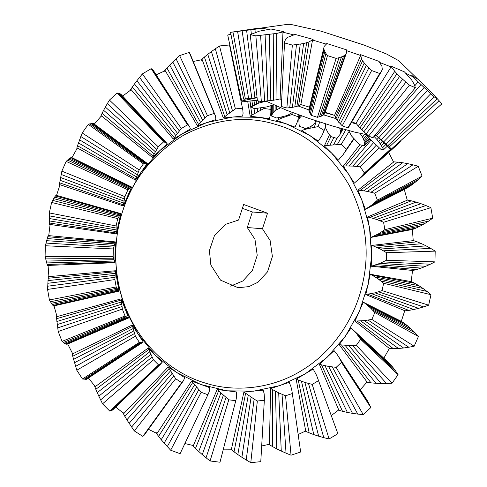<?xml version="1.0" encoding="UTF-8"?>
<svg xmlns="http://www.w3.org/2000/svg" width="487" height="487" viewBox="0 0 487 487"><rect width="100%" height="100%" fill="white"/><g stroke="black" fill="none" stroke-linecap="round" stroke-linejoin="round"><path stroke-width="0.73" d="M356.411 123.789L351.401 122.7M335.628 118.518L323.758 114.902M308.813 109.892L298.16 105.977M307.954 106.69L309.44 107.298M324.969 112.698L333.717 115.115M405.671 73.22L412.44 76.538L411.789 75.467L418.114 81.84L414.808 85.773M376.457 135.404L374.686 135.648M367.228 134.826L354.414 132.044L332.688 126.054L308.624 118.323L286.386 110.196L266.133 101.174M264.252 28.076L258.585 28.161L230.546 32.331L264.252 28.076L263.041 28.544L268.976 29.348M276.713 33.42L283.933 31.685L270.961 29.007L259.327 31.162L250.233 34.687L255.87 35.849L276.713 33.42L276.001 99.865L280.11 98.879L282.977 32.203L294.276 34.991M279.672 98.983L281.705 99.464M308.995 41.967L313.129 39.417L295.092 34.437L287.257 37.487L285.997 38.686L284.651 41.413L284.511 42.917L292.352 45.084L303.638 43.556L308.995 41.967L298.537 105.837L300.893 104.382L312.532 40.031L326.387 44.183M300.668 104.528L309.476 107.158M325.158 112.187L334.66 115.443M346.616 50.678L360.623 55.475L334.612 115.218L335.878 118.974L342.227 125.81L347.864 127.868L348.735 127.064L382.325 69.629L381.924 66.293L379.081 61.417L360.617 54.672L361.531 58.842L335.135 117.592M260.557 28.13L287.519 24.35L290.544 24.356L320.945 31.138L364.051 45.066L386.581 54.02L398.835 60.735L417.657 79.028M282.977 32.203L283.933 31.685M312.532 40.031L313.129 39.417M360.617 54.672L360.623 55.475M379.318 62.306L391.061 66.92L356.009 123.26L359.887 128.026L368.635 136.031L372.829 137.833L415.411 87.745L414.145 84.178L411.74 80.118L404.435 71.881L390.677 65.97L394.768 71.339L358.341 126.316M390.677 65.97L391.061 66.92M351.906 121.835L356.253 123.576M361.531 58.842L362.59 60.814L335.878 118.974M362.59 60.814L364.258 63.024L337.047 120.526M364.258 63.024L366.358 65.404L338.52 122.2M366.358 65.404L368.829 67.918L340.255 123.966M368.829 67.918L371.642 70.554L342.227 125.81M371.642 70.554L379.671 73.482L347.864 127.868M379.671 73.482L380.913 72.338L348.735 127.064M380.913 72.338L381.808 71.053M346.787 49.936L326.807 43.513L324.147 46.509L308.782 110.013L309.488 112.509L311.357 115.37L317.451 117.324L322.692 115.614L324.519 113.958L346.208 53.594L346.787 49.936M323.788 47.976L324.062 49.674L308.977 111.206M324.062 49.674L324.799 51.531L309.488 112.509M324.799 51.531L325.937 53.509L310.292 113.897M325.937 53.509L327.459 55.603L311.357 115.37M327.459 55.603L336.14 58.397L317.451 117.324M336.14 58.397L339.013 57.709L319.466 116.843M339.013 57.709L341.509 56.9L321.219 116.277M341.509 56.9L343.603 55.956L322.692 115.614M343.603 55.956L345.234 54.867L323.837 114.853M345.234 54.867L346.208 53.594M284.511 42.917L281.358 106.507L286.855 108.023L294.781 106.951L298.537 105.837M292.352 45.084L286.855 108.023M296.455 44.67L289.735 107.737M300.229 44.165L292.389 107.384M303.638 43.556L294.781 106.951M306.621 42.832L296.875 106.446M250.233 34.687L257.41 100.754L261.367 101.576L276.001 99.865M255.87 35.849L261.367 101.576M260.6 35.478L264.685 101.314M265.098 35.052L267.844 101.016M269.335 34.571L270.821 100.675M273.256 34.035L273.572 100.298M230.546 32.331L243.664 99.111L257.069 97.589M233.011 32.294L245.393 99.086M237.644 31.716L248.644 98.684M242.191 31.138L251.834 98.277M246.629 30.559L254.951 97.869M250.908 29.987L251.341 34.12M254.957 29.427L255.218 32.465M257.58 100.145L242.489 101.862L241.692 100.998L257.081 97.723M230.917 34.206L227.721 35.027L241.692 100.998M244.157 99.105L244.389 100.304M247 98.885L247.128 99.64M249.837 98.532L249.91 99.019M273.919 104.796L266.657 106.909L257.446 108.23L254.092 108.522L250.908 106.97L258.786 103.067L266.444 101.15M249.989 101.156L250.908 106.97M251.931 100.937L252.65 105.892M253.989 100.675L254.543 104.875M256.168 100.365L256.582 103.926M258.573 100.998L258.786 103.067M261.117 101.521L261.184 102.337M292.547 112.363L287.5 115.407L279.568 117.452L276.47 117.951L271.442 115.979L272.787 113.069L275.088 110.531L280.755 107.73M271.247 105.655L271.442 115.979M271.868 105.454L272.002 114.482M272.714 105.18L272.787 113.069M273.797 104.936L273.81 111.742M275.125 105.527L275.088 110.531M276.774 106.251L276.713 109.478M315.783 120.532L314.687 123.351L313.622 124.611L310.256 126.754L305.745 128.513L299.755 126.456L299.103 124.593L298.817 119.54L299.456 118.134L301.721 115.717M299.621 115.163L298.817 119.54M299.992 115.291L299.456 118.134M341.941 128.738L340.541 131.332L340.036 134.424L336.864 138.381L330.935 136.603L327.836 132.403L325.864 128.544L325.48 126.815L325.712 123.722M339.616 127.886L340.541 131.332M342.69 128.952L340.504 132.933M343 129.037L340.036 134.424M364.623 134.339L362.565 137.054L364.093 140.743L364.44 145.85L359.607 144.657L351.559 135.983L348.576 130.364M359.923 133.164L362.565 137.054M366.662 134.862L363.503 138.929M367.722 136.183L364.093 140.743M368.635 137.322L364.428 142.502M369.414 138.296L364.544 144.207M370.102 139.075L364.44 145.85M378.448 137.876L376.962 139.525L380.116 143.61L383.707 149.631L380.797 149.223L371.453 140.573L366.37 134.491M374.059 136.384L376.962 139.525M380.317 139.763L378.636 141.565M382.118 141.522L380.116 143.61M383.878 143.19L381.449 145.637M385.582 144.773L382.648 147.646M387.232 146.277L383.707 149.631M435.177 96.456L436.212 97.619M436.242 97.589L439.097 100.706L389.363 146.873L391.335 149.065L390.86 149.521L376.007 135.398M388.066 145.461L389.363 146.873M439.097 100.706L441.91 103.828L391.335 149.065M441.91 103.828L390.86 149.521M418.114 81.84L434.282 96.943L437.186 98.709L428.134 88.969L418.467 79.521L411.789 75.467M420.969 84.616L376.652 135.599L386.002 144.255L388.036 145.491L437.186 98.709M375.599 134.576L376.652 135.599M424.074 87.563L378.837 137.669M427.355 90.619L381.138 139.812M430.764 93.748L383.531 142.009M434.282 96.943L386.002 144.255M394.768 71.339L396.966 73.768L359.887 128.026M396.966 73.768L399.632 76.429L361.756 129.889M399.632 76.429L402.633 79.229L363.862 131.855M402.633 79.229L405.908 82.157L366.157 133.907M405.908 82.157L409.433 85.176L368.635 136.031M409.433 85.176L415.411 87.745M122.827 210.737C132.744 179.179 153.088 153.947 183.861 135.039C215.863 118.7 246.641 115.224 276.208 124.611C305.982 133.225 330.296 153.417 349.149 185.182C365.658 218.432 370.15 251.195 362.62 283.477C356.094 315.071 335.172 349.684 303.644 369.268C272.452 389.472 234.271 392.358 205.544 383.135C176.556 374.85 145.674 351.017 129.463 316.428C112.649 282.186 112.406 241.15 122.827 210.737M262.45 228.762L267.533 213.209L243.652 204.485L238.569 220.033L225.615 224.312L214.536 235.367L209.41 250.604L210.853 265.001L220.544 280.153L238.119 287.738L248.967 286.606L257.994 282.223L267.533 271.843L272.397 256.509L270.139 240.584L262.45 228.762L247.28 227.526L254.969 239.348L257.227 255.273L252.363 270.608L242.824 280.987L230.613 286.125M304.369 128.038L303.949 129.749L301.812 130.486L318.364 141.114L322.096 135.295L325.541 127.107M329.486 134.753L324.342 145.948L331.507 152.942L348.966 174.577L361.811 199.688L369.475 227.179L371.624 255.845L368.172 284.426L359.26 311.686L345.283 336.432L326.856 357.574L304.771 374.193L280.007 385.558L253.642 391.183L226.82 390.811L200.729 384.468L176.495 372.421L155.183 355.206L137.724 333.571L124.885 308.46L117.221 280.969L115.066 252.309L118.524 223.722L127.43 196.462L141.407 171.716L159.839 150.574L181.919 133.955L206.683 122.59L233.054 116.965L259.869 117.337L285.966 123.68L310.195 135.727L331.507 152.942L338.428 160.065L343.347 154.349L354 138.947M359.85 144.718L343.329 166.134L354.335 183.118L397.806 144.195L358.249 179.922M388.589 152.279L393.599 162.08L357.939 190.167L365.39 209.276L404.283 189.48L407.272 200.206L367.539 216.989L371.106 237.394L412.386 229.456L413.226 240.639L371.709 245.436L371.24 266.237L412.55 270.462L411.198 281.62L370.266 274.26L365.78 294.55L404.758 310.706L401.282 321.347L363.278 302.196L354.962 321.091L389.363 348.436L383.908 358.091M352.631 329.431L389.819 363.752L351.042 328.037L339.262 344.705L367.028 381.991L360.301 389.734M337.15 354.499L366.906 399.894L337.15 354.499L334.094 350.64L319.375 364.361L338.733 409.908L331.41 415.472M317.591 378.04L337.881 433.71L316.629 375.453L313.178 369.024L296.157 379.19L305.714 430.977L298.19 434.489M291.975 391.055L300.649 452.015L291.975 391.055L290.812 386.24L289.205 382.38L270.626 388.553L269.414 444.266L261.689 445.97M264.35 400.308L257.337 401.002L250.793 462.65L260.776 461.664L264.459 398.104L264.143 393.752L263.23 390.136L243.908 392.041L231.416 449.197L223.369 449.142M236.238 398.877L219.996 462.224L236.238 398.877L236.664 395.164L236.378 391.938L217.153 389.497L193.388 445.55L185.017 443.566M208.558 393.344L180.105 453.677L208.558 393.344L209.58 390.416L209.83 387.719L191.549 381.035L156.991 433.497L148.547 429.333M183.429 380.779L144.189 435.171L183.429 380.779L184.743 377.656L168.198 367.021L123.808 413.554L115.492 406.834M161.258 363.539L112.6 410.042L162.22 362.194L148.133 348.077L95.3 386.593L88.488 378.149M142.837 342.318L86.424 379.312L143.233 342.002L132.227 325.018L72.703 353.799L67.693 343.999L128.623 317.974L121.172 298.86L57.009 316.599L54.02 305.873L119.017 291.147L115.449 270.748L48.907 276.622L48.067 265.439L114.847 262.7L115.322 241.905L48.743 235.617L50.094 224.464L116.29 233.882L120.782 213.592L56.535 195.372L60.011 184.731L123.284 205.94L131.6 187.045L71.93 157.648L77.384 147.993L135.52 180.105L147.293 163.431L94.265 124.088L101.46 115.839L152.468 157.502L167.187 143.781L120.879 94.216L166.889 143.288M122.56 96.17L131.18 89.687L173.384 139.118L190.405 128.945L189.82 127.186L153.594 70.779L189.82 127.186M156.217 74.791L165.245 70.67L197.351 125.756L215.93 119.583L215.437 115.888L190.234 54.13L215.437 115.888M193.266 61.484L202.172 59.621L223.332 118.006L242.654 116.095L243.08 113.203L242.812 109.855L229.493 44.974L242.812 109.855M247.719 101.399L250.178 116.198L269.402 118.639L270.821 113.398L270.918 105.758M232.007 56.863L232.348 56.863M278.765 117.58L278.686 119.449L276.726 120.423L295.012 127.101L297.563 121.44L298.963 114.926M242.392 208.333L252.363 211.973L247.28 227.526M281.809 116.996L281.736 118.11L291.963 114.5L298.592 116.923M278.686 119.449L281.736 118.11M285.029 116.21L284.974 116.843M288.462 114.962L288.389 115.644M292.218 112.588L291.963 114.5M249.88 101.168L251.913 115.029L263.991 108.51L270.967 109.398M250.178 116.198L251.913 115.029M254.037 108.498L254.652 113.361M257.227 108.248L257.586 111.724M260.527 107.883L260.703 110.105M263.93 107.396L263.991 108.51M223.332 118.006L224.805 116.697L204.4 57.064L201.35 59.767L201.521 60.224M204.4 57.064L207.772 54.325L227.173 114.774L235.41 108.905L242.416 108.211M224.805 116.697L227.173 114.774M207.772 54.325L211.431 51.561L229.742 112.832M211.431 51.561L215.345 48.773L232.488 110.878M215.345 48.773L219.509 45.961L235.41 108.905M219.509 45.961L229.493 44.974M197.351 125.756L198.55 124.368L166.938 68.003L164.466 70.871L164.722 71.303M166.938 68.003L169.726 65.033L200.504 122.286L207.456 115.669L214.195 113.428L214.901 114.628M198.55 124.368L200.504 122.286M169.726 65.033L172.782 61.971L202.653 120.131M172.782 61.971L176.093 58.83L204.972 117.927M176.093 58.83L179.63 55.609L207.456 115.669M179.63 55.609L189.23 52.419L214.195 113.428M189.23 52.419L190.234 54.13M173.384 139.118L174.291 137.711L132.33 87.039L130.455 89.937L130.784 90.326M132.33 87.039L134.491 83.971L175.807 135.556L181.359 128.501L187.532 124.818L189.218 126.303M174.291 137.711L175.807 135.556M134.491 83.971L136.902 80.751L177.499 133.298M136.902 80.751L139.544 77.396L179.356 130.948M139.544 77.396L142.399 73.914L181.359 128.501M142.399 73.914L151.195 68.661L187.532 124.818M151.195 68.661L152.504 69.653L188.451 125.512M152.504 69.653L153.594 70.779M152.468 157.502L153.088 156.144L102.081 113.337L100.797 116.131L101.199 116.454M102.081 113.337L103.615 110.312L154.166 154.026L158.257 146.849L163.595 141.875L166.28 142.728M153.088 156.144L154.166 154.026M103.615 110.312L105.362 107.079L155.39 151.755M105.362 107.079L107.31 103.67L156.759 149.363M107.31 103.67L109.441 100.091L158.257 146.849M109.441 100.091L117.05 92.999L163.595 141.875M117.05 92.999L118.518 93.224L164.624 142.034M118.518 93.224L119.796 93.626L165.525 142.314M119.796 93.626L120.879 94.216M77.244 148.553L76.788 148.304L77.518 145.741L82.2 132.975L88.281 124.362L92.25 123.345L94.454 124.191M77.518 145.741L135.873 178.863L139.16 169.902L143.428 163.857L145.394 163.23L147.293 163.431M135.52 180.105L135.873 178.863M78.437 142.898L136.518 176.866M79.533 139.812L137.291 174.699M80.793 136.5L138.174 172.374M82.2 132.975L139.16 169.902M88.281 124.362L143.428 163.857M89.754 123.808L144.462 163.468M91.081 123.461L145.394 163.23M92.25 123.345L146.21 163.145M93.242 123.473L146.91 163.236M59.98 185.218L59.487 185.054L59.706 182.844L61.855 171.15L66.153 161.386L69.824 158.153L71.662 157.374L72.131 157.605M59.706 182.844L123.394 204.869L124.897 196.663L127.911 189.808L131.6 187.045M123.284 205.94L123.394 204.869M60.071 180.312L123.643 203.097M60.552 177.505L123.984 201.125M61.149 174.443L124.404 198.976M61.855 171.15L124.897 196.663M66.153 161.386L127.911 189.808M67.48 160.065L128.848 188.883M68.71 158.981L129.706 188.122M69.824 158.153L130.492 187.544M70.816 157.605L131.186 187.16M50.155 224.842L49.637 224.769L49.437 223.016L49.303 212.929L51.622 202.446L54.574 197.119L56.218 195.05L56.723 195.19M49.437 223.016L116.192 233.03L116.101 225.95L117.732 218.596L120.782 213.592M116.29 233.882L116.192 233.03M49.309 220.921L116.101 231.556M49.248 218.523L116.058 229.876M49.248 215.857L116.058 228.007M49.303 212.929L116.101 225.95M51.622 202.446L117.732 218.596M52.663 200.407L118.463 217.165M53.649 198.629L119.151 215.911M54.574 197.119L119.802 214.858M55.433 195.914L120.405 214.012M48.201 265.701L47.677 265.719L47.148 264.508L45.09 256.503L45.334 245.752L47.775 236.725L48.371 235.251L48.895 235.3M47.148 264.508L114.591 262.116L113.148 256.497L113.319 248.954L115.322 241.905M114.847 262.7L114.591 262.116M46.624 262.943L114.226 261.014M46.107 261.069L113.861 259.699M45.595 258.914L113.501 258.189M45.09 256.503L113.148 256.497M45.334 245.752L113.319 248.954M45.955 243.08L113.757 247.079M46.569 240.675L114.189 245.387M47.178 238.545L114.615 243.89M47.775 236.725L115.035 242.617M54.203 306L53.692 306.116L52.133 304.545L49.406 299.955L47.562 289.412L48.176 278.254L48.469 276.232L48.986 276.184M52.943 305.501L118.658 290.849L116.174 286.953L114.883 279.556L115.449 270.748M119.017 291.147L118.658 290.849M52.133 304.545L118.085 290.179M51.269 303.285L117.483 289.29M50.362 301.745L116.843 288.213M49.406 299.955L116.174 286.953M47.562 289.412L114.883 279.556M47.647 286.216L114.938 277.316M47.775 283.276L115.029 275.252M47.951 280.615L115.151 273.384M48.176 278.254L115.316 271.722M67.894 343.986L65.599 343.907L62.056 341.387L58.209 331.513L56.62 318.687L56.504 316.197L57.003 316.057M66.567 344.212L128.209 317.981L125.043 316.002L122.34 309.068L121.172 298.86M128.623 317.974L128.209 317.981M65.599 343.907L127.527 317.767M64.515 343.323L126.766 317.354M63.334 342.477L125.938 316.763M62.056 341.387L125.043 316.002M58.209 331.513L122.34 309.068M57.661 327.928L121.957 306.554M57.21 324.579L121.64 304.205M56.857 321.493L121.397 302.037M56.62 318.687L121.226 300.065M86.424 379.312L82.486 378.996L76.8 370.223L72.727 356.253L72.125 353.398L72.593 353.172M85.262 379.434L141.309 342.671L139.367 342.361L135.374 336.207L132.227 325.018M142.131 342.58L141.309 342.671M83.941 379.324L140.39 342.592M82.486 378.996L139.367 342.361M76.8 370.223L135.374 336.207M75.564 366.394L134.503 333.516M74.462 362.778L133.736 330.977M73.513 359.388L133.067 328.603M72.727 356.253L132.519 326.4M112.6 410.042L109.812 411.138L102.532 403.839L97.193 392.65L94.655 386.215L95.068 385.911M111.292 410.681L159.559 364.568L158.518 364.891L153.411 359.771L148.133 348.077M160.479 364.124L159.559 364.568M109.812 411.138L158.518 364.891M102.532 403.839L153.411 359.771M100.572 399.93L152.035 357.026M98.788 396.199L150.781 354.408M97.193 392.65L149.661 351.918M95.805 389.314L148.687 349.575M144.189 435.171L142.831 436.395L134.278 430.904L126.851 419.824L123.101 413.207L123.448 412.842M142.831 436.395L181.669 382.599L175.667 378.74L168.198 367.021M182.619 381.735L181.669 382.599M134.278 430.904L175.667 378.74M131.593 427.075L173.78 376.055M129.11 423.38L172.039 373.462M126.851 419.824L170.45 370.966M124.836 416.428L169.038 368.58M180.105 453.677L170.657 450.225L161.203 439.718L156.224 433.199L156.497 432.785M170.657 450.225L201.168 392.291L191.549 381.035M207.797 394.714L201.168 392.291M167.266 446.64L198.787 389.77M164.113 443.14L196.571 387.311M161.203 439.718L194.532 384.913M158.561 436.401L192.675 382.587M219.996 462.224L210.067 460.964L228.793 399.815L217.153 389.497M235.763 400.704L228.793 399.815M210.067 460.964L206.044 457.774L225.968 397.575M206.044 457.774L202.263 454.608L223.314 395.353M202.263 454.608L198.739 451.467L220.842 393.155M198.739 451.467L195.5 448.369L218.566 390.976M195.5 448.369L192.584 445.313M250.793 462.65L246.221 459.984L254.129 399.127L243.908 392.041M257.337 401.002L254.129 399.127M246.221 459.984L241.893 457.287L251.091 397.234M241.893 457.287L237.82 454.56L248.236 395.322M237.82 454.56L234.034 451.808L245.582 393.386M234.034 451.808L230.576 449.02M300.649 452.015L291.049 455.205L285.559 395.785L278.698 392.869L270.626 388.553M292.297 393.545L285.559 395.785M291.049 455.205L286.046 453.172L282.046 394.354M286.046 453.172L281.273 451.059L278.698 392.869M281.273 451.059L276.744 448.856L275.52 391.323M276.744 448.856L272.489 446.561L272.537 389.716M272.489 446.561L268.55 444.162M337.881 433.71L329.084 438.964L312.222 384.395L304.917 382.453L296.157 379.19M318.395 380.712L312.222 384.395M329.084 438.964L323.776 437.643L308.496 383.47M323.776 437.643L318.675 436.194L304.917 382.453M318.675 436.194L313.805 434.605L301.496 381.339M313.805 434.605L309.184 432.864L298.257 380.116M309.184 432.864L304.85 430.952M366.906 399.894L368.969 403.632L340.188 359.619L341.497 362.365L336.164 367.338L328.609 366.437L319.375 364.361M338.739 356.995L340.188 359.619M368.969 403.632L370.838 407.54L341.497 362.365M370.838 407.54L363.235 414.626L336.164 367.338M363.235 414.626L357.762 414.078L332.323 366.948M357.762 414.078L352.472 413.347L328.609 366.437M352.472 413.347L347.383 412.428L325.036 365.798M347.383 412.428L342.507 411.308L321.615 365.013M342.507 411.308L337.881 409.963M389.819 363.752L392.735 367.168L356.843 334.052L360.599 339.311L356.326 345.356L348.741 345.526L339.262 344.705M354.798 331.659L356.843 334.052M392.735 367.168L395.487 370.802L358.773 336.608M395.487 370.802L398.086 374.649L360.599 339.311M398.086 374.649L391.998 383.263L356.326 345.356M391.998 383.263L386.526 383.494L352.485 345.514M386.526 383.494L381.187 383.512L348.741 345.526M381.187 383.512L376.007 383.299L345.106 345.38M376.007 383.299L371.003 382.849L341.588 345.064M371.003 382.849L366.845 382.21M401.294 321.31L404.539 323.478L365.11 303.425L370.144 307.632L374.856 312.551L371.843 319.405L364.422 320.635L354.962 321.091M363.278 302.196L365.11 303.425M404.539 323.478L408.191 326.333L367.673 305.428M408.191 326.333L411.716 329.468L370.144 307.632M411.716 329.468L415.125 332.858L372.543 310.006M415.125 332.858L418.43 336.48L374.856 312.551M418.43 336.48L414.133 346.245L371.843 319.405M414.133 346.245L408.8 347.237L368.099 320.099M408.8 347.237L403.565 347.992L364.422 320.635M403.565 347.992L398.439 348.491L360.824 320.982M398.439 348.491L393.435 348.716L357.312 321.14M393.435 348.716L389.259 348.631M411.217 281.529L414.808 283.306L372.305 275.265L378.07 278.874L383.653 283.264L382.027 290.617L374.978 292.839L365.78 294.55M370.266 274.26L372.305 275.265M414.808 283.306L418.954 285.729L375.215 276.969M418.954 285.729L423.026 288.45L378.07 278.874M423.026 288.45L427.032 291.445L380.889 280.981M427.032 291.445L430.977 294.696L383.653 283.264M430.977 294.696L428.657 305.179L382.027 290.617M428.657 305.179L423.617 306.895L378.484 291.823M423.617 306.895L418.619 308.344L374.978 292.839M418.619 308.344L413.682 309.525L371.514 293.667M413.682 309.525L408.812 310.408L368.099 294.288M408.812 310.408L404.715 310.87M413.219 240.499L417.097 241.814L373.906 246.185L380.274 249.052L386.605 252.716L386.434 260.259L379.945 263.37L371.24 266.237M371.709 245.436L373.906 246.185M417.097 241.814L421.639 243.707L377.09 247.512M421.639 243.707L426.168 245.905L380.274 249.052M426.168 245.905L430.685 248.382L383.446 250.793M430.685 248.382L435.189 251.128L386.605 252.716M435.189 251.128L434.946 261.872L386.434 260.259M434.946 261.872L430.325 264.222L383.19 261.909M430.325 264.222L425.699 266.304L379.945 263.37M425.699 266.304L421.078 268.106L376.701 264.636M421.078 268.106L416.47 269.597L373.468 265.683M416.47 269.597L412.538 270.577M407.223 200.011L411.302 200.821L369.846 217.446L376.652 219.46L383.579 222.261L384.876 229.657L379.105 233.504L371.106 237.394M367.539 216.989L369.846 217.446M411.302 200.821L416.123 202.105L373.231 218.353M416.123 202.105L420.999 203.694L376.652 219.46M420.999 203.694L425.918 205.551L380.103 220.769M425.918 205.551L430.873 207.675L383.579 222.261M430.873 207.675L432.718 218.213L384.876 229.657M432.718 218.213L428.633 221.086L382.009 231.672M428.633 221.086L424.5 223.697L379.105 233.504M424.5 223.697L420.311 226.035L376.165 235.142M420.311 226.035L416.068 228.068L373.188 236.572M416.068 228.068L412.392 229.517M393.49 161.842L397.678 162.11L360.289 190.314L367.362 191.397L374.71 193.211L377.413 200.145L372.494 204.552L365.39 209.276M357.939 190.167L360.289 190.314M397.678 162.11L402.664 162.743L363.789 190.758M402.664 162.743L407.759 163.656L367.362 191.397M407.759 163.656L412.946 164.825L371.009 192.219M412.946 164.825L418.223 166.237L374.71 193.211M418.223 166.237L422.077 176.111L377.413 200.145M422.077 176.111L418.619 179.374L374.99 202.434M418.619 179.374L415.064 182.394L372.494 204.552M415.064 182.394L411.399 185.157L369.919 206.488M411.399 185.157L407.631 187.635L367.277 208.229M407.631 187.635L404.289 189.492M362.328 145.327L345.667 165.976L352.819 166.085L360.386 166.852L364.379 173.007L360.398 177.773M343.329 166.134L345.667 165.976M371.033 140.11L349.185 165.945M373.566 142.697L352.819 166.085M376.262 145.236L356.557 166.39M379.087 147.744L360.386 166.852M390.513 149.217L364.379 173.007M401.264 140.213L362.438 175.466M400.716 140.907L397.806 144.195M330.929 136.597L326.607 145.485L341.235 144.322L346.342 149.442L343.347 154.349M324.342 145.948L326.607 145.485M333.918 137.498L330.058 144.986M337.278 137.991L333.656 144.633M345.819 129.81L337.388 144.414M349.094 131.466L341.235 144.322M353.751 138.667L346.342 149.442M353.939 138.88L344.912 151.956M307.486 127.904L307.242 128.805L318.09 126.614L324.086 130.467L323.167 132.927M303.949 129.749L307.242 128.805M311.23 126.218L310.706 127.978M316.367 120.916L314.328 127.247M319.697 122.006L318.09 126.614M325.511 126.973L324.086 130.467M267.533 213.209L252.363 211.973"/></g></svg>
